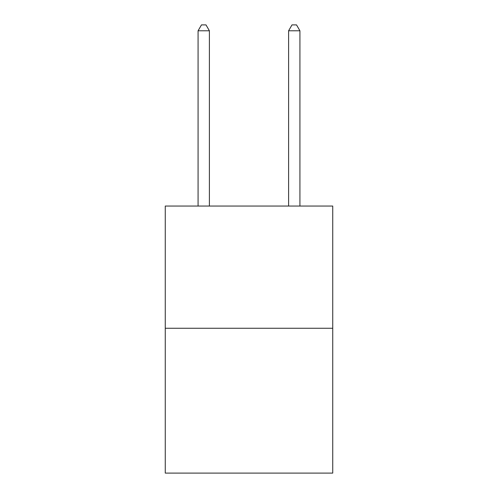 <?xml version="1.0" encoding="UTF-8"?>
<svg xmlns="http://www.w3.org/2000/svg" width="498" height="498" viewBox="0 0 498 498"><rect width="100%" height="100%" fill="white"/><g stroke="black" fill="none" stroke-linecap="round" stroke-linejoin="round"><path stroke-width="0.75" d="M332.739 328.257L332.739 206.048L165.261 206.048L165.261 473.1L332.739 473.1L332.739 328.257L165.261 328.257M209.397 206.048L209.397 30.783L198.079 30.783L198.079 206.048M198.079 30.783L201.472 24.9L205.998 24.9L209.397 30.783M299.921 206.048L299.921 30.783L288.603 30.783L288.603 206.048M288.603 30.783L292.002 24.9L296.528 24.9L299.921 30.783"/></g></svg>
